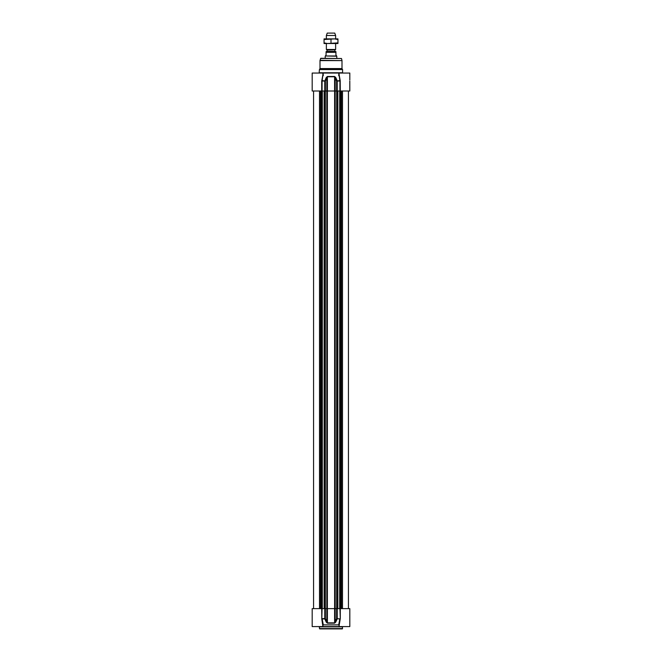 <?xml version="1.0" encoding="UTF-8"?>
<svg xmlns="http://www.w3.org/2000/svg" width="662" height="662" viewBox="0 0 662 662"><rect width="100%" height="100%" fill="white"/><g stroke="black" fill="none" stroke-linecap="round" stroke-linejoin="round"><path stroke-width="0.99" d="M337.951 43.518L324.049 43.518L324.049 42.898L327.524 43.518L337.951 42.898L337.951 43.518M324.049 38.892L337.951 38.892L337.951 39.513L334.476 38.892L324.049 39.513L324.049 38.892M337.951 42.898L337.951 39.513M331 42.898L331 39.513M324.049 42.898L324.049 39.513M326.863 51.628L327.094 50.022L326.366 49.476L335.634 49.476L335.634 43.518M335.924 51.628L335.924 52.323L335.924 51.628L326.076 51.628L326.076 52.323L326.076 51.628M326.076 54.987L325.356 55.972L336.644 55.972L335.924 54.987L335.924 52.323L326.076 52.323L326.076 54.987M325.356 55.972L336.793 56.22L336.793 58.289M325.207 56.22L325.207 58.289M335.634 35.483L334.765 33.1L327.235 33.1L326.366 35.483L335.634 35.483L335.634 38.892M326.366 35.483L326.366 38.892M326.366 43.518L326.366 49.476M322.89 74.616L322.89 73.052L312.183 73.052L312.183 91L322.08 91L322.08 81.029L323.13 73.052L323.279 75.634M338.721 75.634L338.87 73.052L339.92 81.029L339.92 91L349.817 91L349.801 81.054M319.423 69.576L320.003 68.575L341.997 68.575L342.577 69.576L319.423 69.576L319.134 73.052M320.524 58.504L341.476 58.504L320.797 58.289L320.036 60.3A1.158 1.158 0 0 0 320.003 60.598L320.003 68.575M340.285 91L340.202 80.582L336.619 81.029L336.619 91L335.171 91L335.187 608.635L334.608 608.635L334.608 622.868L327.392 622.868L325.381 618.606L324.785 618.904L325.381 618.606L325.381 608.635L312.183 608.635L312.183 626.583L349.817 626.583L349.817 619.028M336.619 91L337.239 91L337.215 80.731L335.733 77.487L334.591 76.469L334.608 91L327.392 91L327.392 76.767L334.608 76.767L336.619 81.029L340.285 81.029M321.715 91L321.715 81.029L325.381 81.029L326.829 77.785L326.829 91L325.381 91L325.381 81.029L321.798 80.582L321.715 81.029L322.89 74.748M337.239 91L339.92 91M322.742 73.052L339.258 73.052M334.591 76.469L327.409 76.469L326.267 77.487L324.761 81.029L324.761 91L325.381 91M322.08 91L324.761 91M335.733 77.487L335.171 77.785L335.171 91L334.608 91M326.267 77.487L326.829 77.785L327.409 76.469M325.381 608.635L326.829 608.635L326.813 91L327.392 91M338.87 73.052L349.817 73.052L349.817 79.994M339.126 75.476L339.184 76.196M322.816 76.196L322.874 75.476M340.202 80.582L339.11 74.616M319.423 626.873L342.577 626.873L342.287 628.9L319.713 628.9L319.134 626.583M327.409 623.174L327.392 608.635L326.829 608.635L326.829 621.85L326.267 622.148L327.409 623.174L334.591 623.174L335.733 622.148L337.215 618.904L336.619 618.606L339.863 618.904L338.696 624.878L339.143 625.731M327.392 608.635L334.608 608.635M334.591 623.174L335.171 621.85L335.171 608.635L336.619 608.635L336.619 618.606L335.171 621.85L335.733 622.148M349.817 619.053L349.817 608.635L336.619 608.635M339.134 625.664L340.285 618.606L340.202 619.061L337.239 618.606L337.239 608.635M339.143 626.583L339.126 625.557M321.715 608.635L321.798 619.061L322.08 608.635M322.857 625.731L323.313 624.878L322.137 618.904L324.785 618.904L326.267 622.148M323.313 624.878L338.696 624.878M321.798 619.061L322.89 626.583M334.624 91L334.624 608.635M327.376 91L327.376 608.635M325.332 91L325.332 608.635M325.116 91L325.116 608.635M324.438 91L324.438 608.635M324.181 91L324.181 608.635M322.303 91L322.303 608.635M322.146 91L322.146 608.635M321.641 91L321.641 608.635L321.658 91M321.434 91L321.434 608.635M321.277 91L321.277 608.635M320.88 91L320.88 608.635M320.549 91L320.549 608.635M319.506 91L319.506 608.635M342.494 91L342.494 608.635M341.451 91L341.451 608.635M341.12 91L341.12 608.635M340.723 91L340.723 608.635M340.566 91L340.566 608.635M340.359 91L340.359 608.635L340.342 91M339.854 91L339.854 608.635M339.697 91L339.697 608.635M337.819 91L337.819 608.635M337.562 91L337.562 608.635M336.884 91L336.884 608.635M336.668 608.635L336.668 91M327.094 50.022L335.022 49.824L326.978 49.824M334.906 50.022L334.906 51.396L327.094 51.396M320.003 60.598L341.997 60.598L341.997 68.575M320.036 60.3L341.997 60.598M342.577 69.576L342.577 72.762L319.423 72.762M342.577 628.61L319.423 628.61M321.715 618.606L324.761 618.606L324.761 608.635M340.285 608.635L340.285 618.606L339.92 608.635M324.148 608.635L324.148 91M313.573 608.635L313.573 91M348.427 608.635L348.427 91M337.852 608.635L337.852 91M335.022 49.824L335.634 49.476M341.476 58.504L341.964 60.3M339.11 74.756L339.11 73.052M322.866 625.664L322.899 624.887L322.866 625.664M312.183 608.635L312.183 626.583"/></g></svg>
